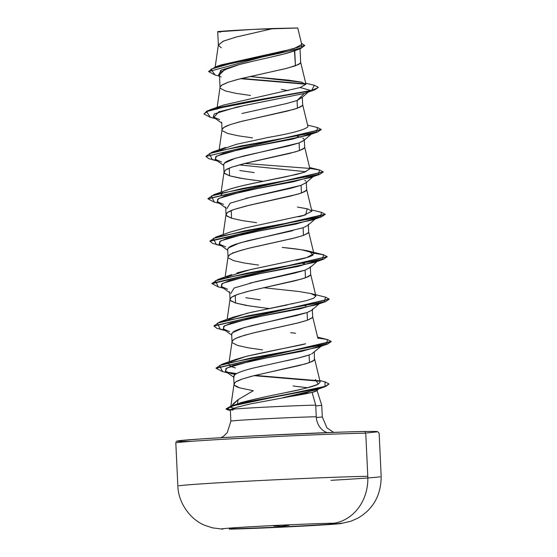 <?xml version="1.0" encoding="UTF-8"?>
<svg xmlns="http://www.w3.org/2000/svg" width="557" height="557" viewBox="0 0 557 557"><rect width="100%" height="100%" fill="white"/><g stroke="black" fill="none" stroke-linecap="round" stroke-linejoin="round"><path stroke-width="0.84" d="M341.288 523.489A60.302 1.003 -2.7 0 1 293.01 526.616A60.302 1.003 -2.7 0 1 229.338 529.129L229.324 528.858A60.302 1.003 177.3 0 0 292.996 526.344A60.302 1.003 177.3 0 0 341.274 523.218M273.849 526.038L281.598 526.268L289.062 525.279M329.264 523.462L331.826 523.413M341.699 523.134A60.302 1.003 -2.7 0 1 294.959 526.247A60.302 1.003 -2.7 0 1 229.324 528.858L235.52 527.688L231.225 528.154L229.338 529.129A60.302 1.003 -2.7 0 0 286.792 526.922A60.302 1.003 -2.7 0 0 338.266 523.838M221.672 529.087A60.302 1.003 -2.7 0 1 263.384 526.066A60.302 1.003 -2.7 0 1 333.928 523.197A45.075 39.143 -91 0 0 367.787 476.284A101.778 1.699 177.3 0 0 260.321 480.524A101.778 1.699 177.3 0 0 178.832 485.801A101.778 1.699 -2.7 0 1 260.321 480.524A101.778 1.699 -2.7 0 1 367.787 476.284L365.754 433.165A101.778 1.699 177.3 0 0 258.281 437.405A101.778 1.699 177.3 0 0 176.799 442.683A101.778 1.699 -2.7 0 1 258.281 437.405A101.778 1.699 -2.7 0 1 365.754 433.165A1.748 1.518 -91 0 0 364.153 431.508A100.037 1.671 177.3 0 0 227.82 437.315A100.037 1.671 177.3 0 0 190.647 441.346L182.64 441.429M327.196 432.636A17.448 15.15 89 0 1 316.265 416.754L315.715 405.134A45.758 0.766 177.3 0 0 267.98 407.014A45.758 0.766 177.3 0 0 230.946 409.388A45.758 0.766 -2.7 0 1 267.98 407.014A45.758 0.766 -2.7 0 1 315.715 405.134L316.265 416.754A17.448 15.15 -91 0 0 327.196 432.636M321.849 416.977A45.758 0.766 -2.7 0 1 316.313 417.506M230.877 407.473L231.475 406.373L230.877 407.473L233.961 408.19M231.656 405.942L233.474 403.63L238.187 399.585L237.386 403.964L238.187 399.585L253.289 390.722L239.58 387.839L234.406 385.179M316.801 389.893C317.1 390.763 315.534 391.606 312.108 392.407L315.715 405.134L312.108 392.407L249.668 404.076L237.456 407.132L230.946 409.388M231.315 421.029A45.758 0.766 -2.7 0 1 267.945 418.662A45.758 0.766 -2.7 0 1 316.265 416.754A45.758 0.766 -2.7 0 0 267.945 418.662A45.758 0.766 -2.7 0 0 231.315 421.029M284.676 361.096C295.356 358.868 303.495 356.828 309.086 354.962L298.782 357.893L253.943 367.919C244.377 370.238 238.076 372.438 235.047 374.534L233.675 376.511L234.037 384.26L235.388 382.206C236.46 381.322 238.786 380.25 242.372 378.99L254.264 375.592L299.13 365.566L309.448 362.621L309.086 354.962L309.448 362.621L314.378 359.989L314.301 351.544M242.037 371.31C238.493 372.549 236.168 373.622 235.047 374.534L234.01 375.564M254.598 60.824L239.594 64.473L227.716 68.42L220.767 72.201M250.532 95.47L236.154 93.374L225.585 91.014L220.405 88.354M220.05 87.205L221.394 85.381L228.37 82.157L240.269 78.767L285.128 68.741L295.454 65.796L294.737 50.736L284.432 53.862L270.333 57.26M222.048 129.593L223.392 127.79C224.457 126.899 226.783 125.826 230.375 124.566L242.267 121.175L287.127 111.142L297.452 108.197L297.09 100.539L286.737 103.484L241.905 113.51M252.53 137.878L238.152 135.776L227.583 133.422L222.403 130.756M304.018 140.301L299.088 142.94L288.77 145.878L243.889 155.918L231.997 159.309C228.405 160.576 226.079 161.648 225.028 162.533L223.677 164.58L224.039 172.238L225.39 170.191C226.462 169.3 228.788 168.228 232.373 166.968L244.265 163.577L289.125 153.544L299.45 150.606L299.088 142.94L299.45 150.606L304.38 147.967L304.665 147.187L304.303 139.522L302.785 137.976M229.212 168.158L229.581 175.824L224.408 173.157L224.039 172.238M231.211 210.56L231.587 218.226L226.407 215.566L226.038 214.64L227.388 212.593C228.461 211.709 230.786 210.63 234.372 209.369L246.264 205.979L291.13 195.946L301.448 193.007L301.086 185.342L290.754 188.287L245.909 198.313M292.773 230.689L247.921 240.715L236.008 244.112C232.387 245.386 230.062 246.466 229.024 247.336L227.681 249.383L228.036 257.049M233.209 252.962L232.589 252.767M258.532 265.09L244.154 262.988L233.585 260.634L228.405 257.968M228.05 256.805L229.393 254.995C230.459 254.11 232.784 253.038 236.37 251.778L248.262 248.38L293.128 238.354L303.447 235.409L303.085 227.75L303.447 235.409L308.376 232.777L308.662 231.997L308 233.167L303.447 235.409L295.057 237.867L251.235 247.656L240.262 250.539L232.366 253.331L229.853 254.667L228.05 256.784L225.146 276.947M260.53 307.492L246.152 305.396L235.583 303.036L235.221 295.37L235.583 303.036L230.403 300.369L230.041 299.45L231.392 297.403C232.457 296.512 234.782 295.44 238.368 294.18L250.267 290.789L295.126 280.756L305.452 277.818L305.09 270.152L294.764 273.09L249.884 283.13M232.415 332.675L243.931 327.676L307.088 312.554L296.763 315.499L251.917 325.525L240.025 328.915C236.391 330.197 234.058 331.269 233.035 332.139L231.677 334.193L232.039 341.852L233.39 339.805C234.455 338.914 236.788 337.841 240.373 336.581L252.265 333.19L297.125 323.157L307.45 320.219L307.088 312.554L307.45 320.219L312.38 317.581L312.665 316.801L311.997 317.977L307.45 320.219L299.06 322.677L255.231 332.466L244.265 335.349L236.363 338.134L233.856 339.478L232.053 341.594L229.15 361.758M262.528 349.893L248.157 347.798L237.581 345.437L232.401 342.771M208.666 71.595L304.721 45.43L208.666 71.595L215.155 75.063L210.908 69.179L235.903 62.085L300.592 48.584L294.444 50.84L295.454 65.796L300.376 63.164L300.662 62.384L300 63.554L298.246 64.647L287.057 68.253L237.435 79.491L227.869 82.332L221.853 85.054L220.05 87.171L217.153 107.334M281.292 89.371L288.157 90.638M301.998 97.343L297.09 100.539L297.452 108.197L302.374 105.565L302.667 104.786L301.998 105.962L300.251 107.048L293.685 109.402L239.433 121.892L229.867 124.74L223.858 127.456L222.055 129.572L219.152 149.736M301.045 137.266L297.013 136.2L301.038 137.266M239.795 170.519L254.187 172.614M304.783 180.377L305.779 181.018M306.016 182.71L301.086 185.342L301.448 193.007L306.378 190.369L306.663 189.589L306.002 190.766L304.247 191.859L297.689 194.212L249.237 205.255L233.87 209.543L227.855 212.266L226.051 214.382L226.824 216.005L231.587 218.226L231.225 210.567M254.535 180.28L240.158 178.184L229.581 175.824L243.653 178.755L263.189 181.338M256.533 222.682L242.156 220.586L231.587 218.226M301.56 263.106L304.999 263.879M310.66 274.399L310.305 266.74L310.012 267.52L305.09 270.152L305.452 277.818L310.374 275.179L310.66 274.399L309.998 275.576L308.244 276.669L301.685 279.015L247.433 291.513L237.867 294.354L231.858 297.076L230.403 298.371L230.055 299.617L230.821 300.815L235.583 303.036L249.647 305.967L269.184 308.55M245.804 297.73L260.189 299.833M291.408 303.6L292.878 303.795M305.013 305.814L305.89 306.009L305.013 305.814M321.131 346.266L311.718 353.89M221.317 64.849L293.72 48.682L301.755 44.511L297.751 27.961L273.285 28.511L236.795 36.88L223.559 41.037L218.365 44.901L215.183 67M293.024 385.987L307.52 387.742M221.282 47.791L218.351 45.159L223.051 41.253L236.21 37.034L273.285 28.511C247.733 29.5 213.784 31.498 217.905 31.798L253.038 29.41L297.675 28.01M294.737 50.729C284.585 54.69 258.065 59.613 239.594 64.473L220.565 70.447L219.486 75.717M219.618 119.609L213.213 116.935L214.306 113.9L237.122 106.993L304.282 93.479L314.872 89.781L318.214 87.414M318.235 87.24L314.343 85.277L311.655 90.387L318.249 87.588L311.669 90.742L300.153 87.533L305.932 84.239L240.554 78.697L305.932 84.239L300.961 82.025L288.136 80.111L249.898 76.504L301.908 82.248M300.592 48.584L304.714 45.611M305.73 83.863L241.578 78.446L305.73 83.863M304.721 45.43L301.469 43.328L301.664 47.811L278.514 53.535L215.329 66.944L208.673 71.421M304.665 147.208L304.004 148.364L302.249 149.457L295.683 151.803L247.231 162.853L231.872 167.142L225.857 169.864L224.053 171.981L224.819 173.603L229.581 175.824M314.663 359.223L314.002 360.379L312.247 361.472L305.682 363.825L251.43 376.316L241.87 379.164L235.855 381.879L234.406 383.174L234.058 384.427L234.824 385.618L236.676 386.76L239.58 387.839L253.289 390.722L238.187 399.585L231.663 405.942M315.408 379.435L318.228 384.184C309.051 387.561 298.016 390.401 285.135 392.713L267.256 396.403C250.692 400.058 241.606 402.293 239.997 403.115L233.606 405.343L239.997 403.115C238.716 403.052 247.802 400.817 267.256 396.403C289.02 391.843 312.247 387.54 318.228 384.184L320.184 381.977L314.635 359.035M235.451 367.968C232.095 366.945 230.145 366.088 229.602 365.392L230.835 366.234M229.602 365.392L228.843 363.986L229.031 363.248M229.568 362.558L229.024 363.268M230.452 361.855L246.166 356.383C275.938 349.531 300.815 345.382 305.598 343.78L246.166 356.383L235.625 359.46L230.452 361.855M228.454 319.446L246.876 313.319L306.329 300.676L313.73 298.176L315.903 295.997L310.639 274.225M315.896 295.983L310.91 293.546L298.643 291.471L263.552 287.711M226.462 277.045L249.71 269.797L306.719 257.599L313.897 253.588L308.641 231.823M313.389 252.878L301.191 249.696L282.19 247.419C293.1 248.485 301.553 249.62 307.534 250.824L309.191 251.214L313.104 254.967C310.813 256.533 305.18 258.288 296.206 260.244M229.157 232.415L244.725 228.071L229.644 232.248L215.984 237.024L320.567 216.791L321.48 212.342L311.593 209.919M298.482 216.847L303.119 215.65L311.899 211.18L307.861 208.986L297.466 207.037L307.206 208.812L305.64 214.905L244.725 228.071M220.864 194.142L222.452 192.242L221.31 195.382M225.585 190.633L228.363 189.589C240.248 185.432 266.768 180.774 286.103 176.75L304.282 172.294L309.901 168.785L304.637 147.013M219.291 150.843L219.764 150.362M220.454 149.833L236.488 144.284L265.021 138.171C263.35 137.934 300.077 132.865 307.819 126.975M216.875 109.235L217.766 107.954M315.749 405.893A45.758 0.766 177.3 0 0 321.236 405.371M319.976 387.818L307.102 392.434L283.033 397.614L315.763 389.963L319.328 388.34M231.935 373.893L225.3 371.164L226.79 368.024L251.653 360.88L318.527 347.178L327.69 343.996L250.915 358.019L219.535 365.531L222.605 371.63L227.548 372.821M229.609 331.624L223.12 328.86L224.638 325.706L249.355 318.541L316.536 304.77L325.699 301.588L248.561 315.68L217.327 323.22L220.335 329.347L225.404 330.58M227.618 289.222L221.122 286.458L222.633 283.304L247.336 276.14L314.531 262.375L318.402 260.314L298.19 266.42L261.038 273.417L229.108 280.658L221.644 284L221.756 287.015L229.721 292.655M225.606 246.814L219.124 244.05L220.642 240.896L245.358 233.731L312.54 219.966L321.702 216.784L244.558 230.877L213.331 238.41L216.339 244.544L221.401 245.776M223.622 204.412L217.126 201.655L218.636 198.501L243.332 191.33L310.528 177.565L319.69 174.383L242.539 188.475L211.319 196.015L214.348 202.142L219.402 203.368M305.911 171.73L239.204 164.893L305.911 171.73M221.609 162.003L215.12 159.246L216.638 156.092L241.362 148.921L308.543 135.156L312.407 133.102M287.015 103.414L297.09 100.539L304.282 93.479L311.669 90.742L234.219 104.465L206.563 111.56L210.351 117.332L215.399 118.564M307.903 126.376L302.639 104.612M217 160.681L208.854 158.703L205.972 156.447L321.131 129.586L317.699 131.974L240.554 146.066L209.328 153.607L212.335 159.734L217.404 160.966M214.375 202.149L207.977 198.849L323.123 171.995L319.69 174.383M311.899 211.187L306.635 189.422M325.128 214.396L321.702 216.784M218.372 286.952L211.973 283.659L327.126 256.805L323.694 259.186L246.535 273.285L215.322 280.819L218.351 286.952L223.399 288.178M225 330.294L216.854 328.317L213.972 326.061L329.124 299.206L325.699 301.588M331.123 341.608L327.69 343.996M227.973 372.696L236.077 373.851L227.973 372.696M253.999 375.662L319.648 381.211L253.999 375.662M328.902 384.065L325.058 386.711L240.199 403.846L230.194 406.805L227.068 409.701L233.265 410.008L226.003 409.082L233.327 405.788L245.957 402.453L315.22 389.294L325.413 386.586L328.902 384.065M311.655 90.387L246.709 101.861L215.782 108.1L206.939 111.017L203.973 114.039L206.953 111.372L215.796 108.455L246.723 102.216L311.669 90.742L300.153 87.533L223.629 105.043L209.989 109.813L311.655 90.387M317.469 127.532L321.145 129.412L205.972 156.447M244.746 163.459L309.72 168.409L244.746 163.459M309.81 168.423L319.669 169.989L323.144 171.821L207.984 198.675L213.992 194.623L318.555 174.39L319.488 169.941L309.595 167.518M321.466 212.342L325.149 214.215L209.954 240.903L209.975 241.258L325.163 214.57L325.149 214.215M313.814 253.226L323.666 254.793L327.147 256.624L211.959 283.304L211.973 283.659M325.462 297.146L329.145 299.025L213.979 325.887L219.987 321.835L324.564 301.602L325.483 297.153L311.203 293.616M317.81 338.036L327.669 339.603L331.143 341.434L216.067 368.107L221.992 364.236L326.555 344.003L327.495 339.561L317.594 337.131M226.671 372.118L236.593 373.566L226.671 372.118M255.057 375.397L318.994 380.765L255.057 375.397M325.058 381.872L328.915 383.891L325.399 386.231L315.206 388.939L245.936 402.098L233.306 405.433L226.003 409.082M222.626 371.637L216.06 368.288L331.157 341.789L331.143 341.434M221.004 245.491L212.858 243.513L209.975 241.258M210.372 117.339L203.973 114.039M226.045 408.894L230.605 406.304L324.968 386.384L325.072 381.879L319.843 380.57M211.98 283.478L217.996 279.426L322.559 259.2L323.492 254.751L309.191 251.214M209.982 241.077L215.984 237.024M205.979 156.273L211.987 152.221L316.564 131.981L317.483 127.539L307.596 125.116M203.98 113.865L209.989 109.813M309.894 168.75L304.547 172.21L296.609 174.411L260.864 181.805C247.127 184.451 236.293 187.048 228.363 189.589L213.992 194.623M265.543 266.476C254.264 268.669 244.697 270.841 236.85 272.993M287.12 304.985L250.942 312.373L233.641 317.051L219.987 321.835M290.684 332.703L295.579 333.246M297.09 100.539L304.282 93.479L244.426 105.482L218.776 111.832L213.756 117.402L221.721 123.041M312.08 133.436L292.188 139.208L255.036 146.206L223.113 153.44L215.65 156.789L215.754 159.803L223.719 165.443M313.904 175.984L293.49 181.756L256.478 188.719L224.951 195.897L217.613 199.218L217.759 202.212L225.717 207.845M315.903 218.386L295.488 224.158L258.483 231.12L226.957 238.299L219.618 241.62L219.757 244.614L227.716 250.246M319.899 303.196L299.492 308.968L262.479 315.923L230.953 323.109L223.615 326.43L223.754 329.417L231.719 335.056M321.904 345.598L301.741 351.321L265.076 358.214L233.467 365.35L225.829 368.657L225.85 371.63L234.991 374.576M283.033 397.614C296.094 395.651 305.786 393.917 312.108 392.407L316.62 390.708L318.701 388.925M234.058 377.326L233.884 375.773M258.629 366.791L262.424 365.914M309.086 354.962L310.736 354.329M231.677 334.256L231.858 333.413M307.088 312.554L311.614 310.34L319.133 303.864M230.863 293.469L234.135 288.011L255.099 281.87L305.09 270.152M227.681 249.439L227.799 248.735M228.307 247.976L239.621 242.956L303.085 227.75L307.61 225.529L315.13 219.054M226.866 208.659L230.132 203.201L251.096 197.067L301.086 185.342M223.677 164.621L223.733 164.113M224.227 163.264L235.367 158.23L299.088 142.94L303.614 140.719L311.133 134.251M366.826 432.956L377.082 431.849L376.525 431.543M222.723 529.15L212.495 527.848L205.456 525.55C192.499 521.004 178.386 504.739 177.85 486.08L175.817 442.968C176.068 441.457 176.889 440.761 178.289 440.879C186.372 438.944 323.492 432.065 364.208 431.508A1.748 1.518 89 0 0 364.153 431.508L352.818 431.779M338.579 432.225L264.791 435.365M245.693 436.34L211.848 438.262M198.389 439.132L180.997 440.538L177.718 441.012L178.275 441.311M340.557 523.594L350.743 521.296L357.524 518.323C373.134 509.363 381.023 495.417 381.183 476.493L379.15 433.381L377.743 431.703C377.284 431.675 379.185 431.299 364.208 431.508A1.748 1.518 89 0 1 365.754 433.165L367.787 476.284A45.075 39.143 89 0 1 333.928 523.197A60.302 1.003 -2.7 0 0 270.256 525.711A60.302 1.003 -2.7 0 0 221.978 528.837M219.493 75.836L218.525 75.139L221.261 70.105L239.594 64.473L224.506 69.841L219.458 74.826M220.447 76.455L221.094 76.984M220.544 32.076L217.905 31.798M330.921 480.329A101.778 1.699 177.3 0 0 380.201 476.778M286.006 524.952L276.627 525.397M327.154 523.357L332.968 523.218M230.027 528.078L231.225 528.154M286.04 524.952L276.599 525.397M271.719 525.634L290.942 524.729M333.734 432.392L326.966 427.929L322.287 416.845L321.744 405.231L316.905 390.081M230.347 410.07L230.87 421.162L227.277 432.601L223.914 435.922L220.941 437.711M219.437 74.617L220.043 87.428M221.679 122.171L222.041 129.837M225.676 206.981L226.038 214.64M229.679 291.784L230.041 299.45M300.021 48.793L300.662 62.384M302.312 97.266L302.667 104.786M306.301 181.93L306.663 189.589M308.3 224.332L308.662 231.997M312.303 309.142L312.665 316.801M218.351 45.159L217.717 31.742M219.507 76.17L215.127 75.063M305.786 92.977L314.872 89.781M221.401 64.821L215.329 66.944M314.364 85.284L305.709 83.188M300.641 62.21L305.967 84.253M224.053 171.981L221.15 192.137M226.051 214.382L223.148 234.546M230.055 299.193L227.152 319.349M312.637 316.634L317.901 338.398M234.051 383.996L230.849 406.22M230.361 410.425L227.068 409.701M315.763 389.963L325.058 386.711M314.531 262.375L323.694 259.186M308.543 135.156L317.699 131.974M321.145 129.412L321.166 129.767M323.144 171.821L323.164 172.169M207.956 198.494L207.977 198.849M327.147 256.624L327.161 256.979M329.145 299.025L329.159 299.381M213.958 325.713L213.972 326.061M216.039 367.933L216.06 368.288M328.915 383.891L328.929 384.239M230.605 406.304L236.189 404.375M221.992 364.236L235.625 359.46M217.996 279.426L231.628 274.65M211.987 152.221L225.648 147.438M313.138 176.653L305.619 183.121M317.135 261.456L309.615 267.931M225.85 371.63L233.703 377.159M301.24 98.192L308.258 92.1"/></g></svg>
